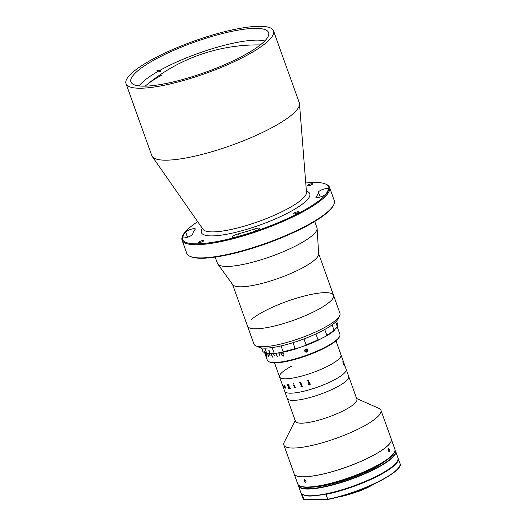 <?xml version="1.0" encoding="UTF-8"?>
<svg xmlns="http://www.w3.org/2000/svg" width="526" height="526" viewBox="0 0 526 526"><rect width="100%" height="100%" fill="white"/><g stroke="black" fill="none" stroke-linecap="round" stroke-linejoin="round"><path stroke-width="0.79" d="M197.691 221.689A77.677 17.036 -19.7 0 0 183.041 235.063A77.677 17.036 -19.7 0 0 217.889 241.395A77.677 17.036 -19.7 0 0 299.366 212.8A77.677 17.036 -19.7 0 0 325.561 184.034A77.677 17.036 -19.7 0 0 305.757 183.002M325.561 184.034L326.363 184.389A78.328 17.174 160.3 0 1 329.552 187.348A78.328 17.174 160.3 0 1 299.945 213.398A78.328 17.174 160.3 0 1 225.207 240.678A78.328 17.174 160.3 0 1 182.062 240.158A78.328 17.174 160.3 0 1 182.647 235.845L183.041 235.063M182.062 240.158L186.783 253.348A78.328 17.174 -19.7 0 0 189.971 256.307A78.328 17.174 -19.7 0 0 304.672 226.588A78.328 17.174 -19.7 0 0 333.694 204.851A78.328 17.174 -19.7 0 0 334.28 200.537L329.552 187.348M333.694 204.851L333.293 205.633A77.677 17.036 160.3 0 1 304.515 227.186A77.677 17.036 160.3 0 1 190.774 256.662L189.971 256.307M316.073 196.888A5.221 1.144 -19.7 0 0 315.902 197.375A5.221 1.144 -19.7 0 0 318.776 197.408A5.221 1.144 -19.7 0 0 323.76 195.593A5.221 1.144 -19.7 0 0 325.561 194.337A77.026 16.891 -19.7 0 0 328.323 188.788A5.221 1.144 -19.7 0 0 328.309 188.676A5.221 1.144 -19.7 0 0 323.24 189.281A5.221 1.144 -19.7 0 0 318.46 192.089A66.578 14.603 160.3 0 1 316.073 196.888L316.343 197.644M254.492 231.407A5.221 1.144 -19.7 0 0 257.51 230.145A5.221 1.144 -19.7 0 0 259.482 228.409A5.221 1.144 -19.7 0 0 254.643 228.935A66.578 14.603 160.3 0 1 238.403 233.846A5.221 1.144 -19.7 0 0 232.137 237.233A5.221 1.144 -19.7 0 0 235.707 237.095A77.026 16.891 -19.7 0 0 254.492 231.407M199.637 241.546A2.742 0.598 160.3 0 1 202.254 240.592A2.742 0.598 160.3 0 1 203.759 240.612A2.742 0.598 160.3 0 1 202.727 241.519A2.742 0.598 160.3 0 1 200.11 242.473A2.742 0.598 160.3 0 1 198.598 242.46A2.742 0.598 160.3 0 1 199.637 241.546M182.864 237.522A5.221 1.144 -19.7 0 0 182.877 237.627A5.221 1.144 -19.7 0 0 185.75 237.66A5.221 1.144 -19.7 0 0 190.734 235.845A5.221 1.144 -19.7 0 0 192.726 234.215A66.578 14.603 160.3 0 1 195.113 229.415A5.221 1.144 -19.7 0 0 195.284 228.928A5.221 1.144 -19.7 0 0 190.859 229.316A5.221 1.144 -19.7 0 0 185.625 231.966A77.026 16.891 -19.7 0 0 182.864 237.522L182.936 237.719M294.507 212.839A2.742 0.598 160.3 0 1 297.124 211.886A2.742 0.598 160.3 0 1 298.636 211.899A2.742 0.598 160.3 0 1 297.598 212.813A2.742 0.598 160.3 0 1 294.981 213.766A2.742 0.598 160.3 0 1 293.475 213.747A2.742 0.598 160.3 0 1 294.507 212.839M308.46 184.784A2.742 0.598 160.3 0 1 311.076 183.83A2.742 0.598 160.3 0 1 312.589 183.85A2.742 0.598 160.3 0 1 311.55 184.757A2.742 0.598 160.3 0 1 308.933 185.711A2.742 0.598 160.3 0 1 307.427 185.698A2.742 0.598 160.3 0 1 308.46 184.784M126.03 83.667L151.79 155.617A78.328 17.174 -19.7 0 0 152.264 156.531A78.328 17.174 -19.7 0 0 269.68 128.85A78.328 17.174 -19.7 0 0 299.498 103.813A78.328 17.174 -19.7 0 0 299.281 102.807L273.52 30.856A78.328 17.174 -19.7 0 0 230.381 30.33A78.328 17.174 -19.7 0 0 155.637 57.617A78.328 17.174 -19.7 0 0 126.03 83.667A78.328 17.174 -19.7 0 0 169.175 84.186A78.328 17.174 -19.7 0 0 243.913 56.9A78.328 17.174 -19.7 0 0 273.52 30.856M240.974 56.926A73.107 16.03 -19.7 0 0 268.602 32.612A73.107 16.03 -19.7 0 0 228.337 32.125A73.107 16.03 -19.7 0 0 158.576 57.59A73.107 16.03 -19.7 0 0 130.948 81.905A73.107 16.03 -19.7 0 0 171.213 82.391A73.107 16.03 -19.7 0 0 240.974 56.926M215.173 257.115L217.409 263.355A52.876 11.592 -19.7 0 0 217.757 264.013L232.788 284.73A45.69 10.02 -19.7 0 0 233.307 285.27A45.69 10.02 -19.7 0 0 280.351 277.656A45.69 10.02 -19.7 0 0 318.651 253.986L317.112 228.442A52.876 11.592 -19.7 0 0 316.968 227.705L314.732 221.466M217.757 264.013A52.876 11.592 -19.7 0 0 218.356 264.637A52.876 11.592 -19.7 0 0 272.797 255.833A52.876 11.592 -19.7 0 0 317.112 228.442M255.814 345.845A45.69 10.02 -19.7 0 0 294.422 340.171A45.69 10.02 -19.7 0 0 336.318 319.742A45.69 10.02 -19.7 0 0 339.645 315.824L338.067 318.96A43.079 9.448 160.3 0 1 334.924 322.655A43.079 9.448 160.3 0 1 295.428 341.913A43.079 9.448 160.3 0 1 259.022 347.265L255.814 345.845A45.69 10.02 -19.7 0 1 253.953 344.116L247.509 326.133A45.69 10.02 -19.7 0 0 248.331 327.238A45.69 10.02 -19.7 0 0 296.743 319.124A45.69 10.02 -19.7 0 0 333.55 295.323A45.69 10.02 -19.7 0 0 297.933 297.769A45.69 10.02 -19.7 0 0 251.185 319.703M232.591 284.461L247.509 326.133A45.69 10.02 -19.7 0 0 283.126 323.687A45.69 10.02 -19.7 0 0 329.874 301.753A45.69 10.02 -19.7 0 0 333.55 295.323L318.631 253.657M339.645 315.824A45.69 10.02 -19.7 0 0 339.987 313.312L333.55 295.323M264.775 40.962A69.846 15.313 -19.7 0 0 160.095 70.234L160.522 71.431A69.846 15.313 -19.7 0 0 160.062 71.687A69.846 15.313 -19.7 0 0 159.608 71.944L159.174 70.747A69.846 15.313 -19.7 0 0 139.206 85.922M160.522 71.431L159.444 71.497M157.636 70.385L160.095 70.234M161.351 75.284A69.846 15.313 -19.7 0 0 145.209 86.146M159.174 70.747L156.715 70.898M291.891 366.037A32.638 7.154 -19.7 0 0 279.556 376.892L284.704 391.285A32.638 7.154 -19.7 0 0 302.68 391.502A32.638 7.154 -19.7 0 0 333.826 380.134A32.638 7.154 -19.7 0 1 302.68 391.502A32.638 7.154 -19.7 0 1 284.704 391.285L287.281 398.478A32.638 7.154 -19.7 0 0 334.056 388.51A32.638 7.154 -19.7 0 0 348.738 376.471L356.904 399.273A32.638 7.154 -19.7 0 1 342.222 411.312A32.638 7.154 -19.7 0 1 295.448 421.28L287.281 398.478A32.638 7.154 -19.7 0 0 305.258 398.695A32.638 7.154 -19.7 0 0 336.403 387.327A32.638 7.154 -19.7 0 0 348.738 376.471L335.989 340.861M333.826 380.134A32.638 7.154 -19.7 0 0 346.161 369.278A32.638 7.154 -19.7 0 1 333.826 380.134M279.556 376.892A32.638 7.154 -19.7 0 0 297.532 377.109A32.638 7.154 -19.7 0 0 328.671 365.741A32.638 7.154 -19.7 0 0 341.006 354.886A32.638 7.154 -19.7 0 1 328.671 365.741A32.638 7.154 -19.7 0 1 297.532 377.109A32.638 7.154 -19.7 0 1 279.556 376.892L274.533 362.868M295.171 420.511L284.237 442.215A51.568 11.309 -19.7 0 0 283.849 445.049A51.568 11.309 -19.7 0 0 357.759 429.301A51.568 11.309 -19.7 0 0 380.949 410.28A51.568 11.309 -19.7 0 0 378.851 408.334L356.628 398.511M283.849 445.049L294.146 473.794A51.568 11.309 -19.7 0 0 368.049 458.041A51.568 11.309 -19.7 0 0 391.239 439.026L380.949 410.28M303.962 338.922L306.086 344.846A39.818 8.732 -19.7 0 0 317.993 339.822L315.889 333.957M317.993 339.822L319.236 339.757A39.167 8.587 160.3 0 1 304.692 345.891L306.086 344.846M261.56 347.929L262.704 351.131A39.818 8.732 -19.7 0 0 263.191 351.887L261.784 347.962M263.191 351.887L264.308 352.519A19.58 4.293 160.3 0 1 266.794 353.492L266.689 353.255A39.818 8.732 -19.7 0 0 269.904 353.446L268.95 350.447M264.861 348.146L266.794 353.492A39.167 8.587 160.3 0 0 275.953 353.413A19.58 4.293 160.3 0 1 282.284 352.374L283.133 351.73A39.818 8.732 -19.7 0 0 295.119 348.587L293.008 342.682M269.904 353.446L268.832 350.447A39.818 8.732 -19.7 0 0 269.056 350.447L270.048 353.518M270.127 353.446A39.818 8.732 -19.7 0 0 274.191 353.196L275.953 353.413M274.191 353.196L272.172 347.568M281.048 345.911L283.133 351.73M295.119 348.587L296.934 348.541A39.167 8.587 160.3 0 1 282.284 352.374M296.934 348.541A19.58 4.293 160.3 0 1 304.692 345.891M324.733 329.506L326.791 335.233A39.818 8.732 -19.7 0 0 334.063 330.256L332.136 324.871M334.063 330.256L334.352 330.42A39.167 8.587 160.3 0 1 325.469 336.508L326.791 335.233M319.236 339.757A19.58 4.293 160.3 0 1 325.469 336.508M335.68 321.958L337.33 326.574A39.818 8.732 -19.7 0 0 337.383 326.475A39.818 8.732 -19.7 0 0 337.679 324.286L336.535 321.09M334.352 330.42A19.58 4.293 160.3 0 1 336.673 327.81L337.33 326.574M337.383 326.475L336.988 327.264A39.167 8.587 160.3 0 1 336.673 327.81M294.816 387.511L293.843 385.341A32.625 7.154 -19.7 0 1 293.416 385.407L293.357 385.229A32.638 7.154 -19.7 0 0 293.547 385.203L294.146 384.927A32.638 7.154 -19.7 0 0 294.179 384.927L295.349 387.636A32.638 7.154 -19.7 0 0 295.79 387.563L295.855 387.741A32.625 7.154 -19.7 0 1 294.336 387.971L294.271 387.8A32.638 7.154 -19.7 0 0 294.691 387.734L294.816 387.511M299.518 382.527L299.524 382.52A32.638 7.154 -19.7 0 0 299.781 382.461L300.504 382.106A32.638 7.154 -19.7 0 0 300.556 382.093L302.279 386.235A32.638 7.154 -19.7 0 0 302.838 386.104L302.904 386.275A32.625 7.154 -19.7 0 1 301.023 386.715L300.964 386.544A32.638 7.154 -19.7 0 0 301.51 386.419L300.129 382.566A32.625 7.154 -19.7 0 1 299.583 382.698A32.638 7.154 -19.7 0 0 300.122 382.573L301.51 386.419M342.945 361.803L344.333 366.063M342.932 361.395L344.32 365.82M344.037 364.406L344.392 365.997L343.425 364.294L342.86 361.651L343.346 362.48M307.092 380.528L307.099 380.528A32.638 7.154 -19.7 0 0 307.381 380.443L308.164 380.009A32.638 7.154 -19.7 0 0 308.216 379.996L309.952 384.118A32.638 7.154 -19.7 0 0 310.557 383.934L310.616 384.105A32.625 7.154 -19.7 0 1 308.598 384.716L308.538 384.545A32.638 7.154 -19.7 0 0 309.13 384.368L307.749 380.522A32.625 7.154 -19.7 0 1 307.158 380.699A32.638 7.154 -19.7 0 0 307.743 380.522L309.13 384.368M283.152 386.774L282.876 386.058M288.583 386.137L288.794 385.229L287.926 384.388A32.638 7.154 -19.7 0 1 287.768 384.388L288.261 386.137A32.638 7.154 -19.7 0 0 288.583 386.137M308.532 384.545L308.598 384.723A32.638 7.154 -19.7 0 0 310.616 384.105M300.957 386.544L301.017 386.722A32.638 7.154 -19.7 0 0 302.904 386.275M294.691 387.734L293.837 385.348A32.638 7.154 -19.7 0 1 293.409 385.407L293.344 385.236M293.547 385.203L294.139 384.933M294.264 387.8L294.33 387.971A32.638 7.154 -19.7 0 0 295.855 387.741M293.58 383.605L293.81 384.243L293.58 383.605M289.083 385.163L288.892 386.275L290.234 388.201A32.638 7.154 -19.7 0 0 290.326 388.195L290.391 388.366A32.638 7.154 -19.7 0 1 289.944 388.392L288.642 386.308A32.638 7.154 -19.7 0 1 288.327 386.314L289.142 388.234A32.638 7.154 -19.7 0 0 289.234 388.234L289.293 388.412A32.638 7.154 -19.7 0 1 288.616 388.412L288.55 388.241A32.638 7.154 -19.7 0 0 288.636 388.241L287.262 384.394A32.638 7.154 -19.7 0 1 287.176 384.394L287.111 384.217A32.638 7.154 -19.7 0 0 287.972 384.21L289.083 385.163M284.993 387.655L285.151 387.872A32.638 7.154 -19.7 0 0 285.204 387.886L285.263 388.063A32.638 7.154 -19.7 0 1 284.868 387.951L284.803 387.774A32.638 7.154 -19.7 0 0 284.849 387.787L284.027 385.407A32.638 7.154 -19.7 0 1 283.948 385.387L283.889 385.21A32.638 7.154 -19.7 0 0 283.955 385.229L284.086 385.163A32.638 7.154 -19.7 0 0 284.106 385.17L285.861 388.024A32.638 7.154 -19.7 0 0 285.914 388.037L285.98 388.214A32.638 7.154 -19.7 0 1 285.526 388.122L285.46 387.951A32.638 7.154 -19.7 0 0 285.513 387.958L284.533 385.486L284.993 387.655M283.277 386.584L282.232 384.151L283.244 386.571A32.638 7.154 -19.7 0 0 283.271 386.59L282.363 384.598M282.442 384.848L282.245 384.144M284.822 387.78L284.882 387.945A32.625 7.154 -19.7 0 0 285.263 388.057M285.526 387.958L284.96 386.137L284.54 385.486L284.402 385.959M285.973 388.201A32.625 7.154 -19.7 0 1 285.533 388.116L285.473 387.951M284.303 385.683L284.494 385.315M284.862 387.787L284.04 385.407A32.625 7.154 -19.7 0 1 283.961 385.38L283.902 385.216M288.596 386.13L288.807 385.223L287.939 384.381A32.625 7.154 -19.7 0 1 287.775 384.381L287.715 384.578M288.649 388.234L287.268 384.388A32.625 7.154 -19.7 0 1 287.189 384.388L287.124 384.217M289.293 388.405A32.625 7.154 -19.7 0 1 288.629 388.412L288.564 388.241M288.333 386.308L288.333 386.314A32.625 7.154 -19.7 0 0 288.649 386.301L289.957 388.385A32.625 7.154 -19.7 0 0 290.391 388.366M293.962 383.868L293.817 384.243L293.587 383.599M281.923 352.479C280.989 352.755 280.726 353.472 281.134 354.623L283.231 356.168L284.099 354.879L283.599 354.859L283.06 355.76L281.574 354.544L282.028 352.9L283.665 353.413L281.923 352.479M265.295 353.124L266.557 356.345L266.373 354.748L265.203 352.637M264.598 352.545L267.366 360.284A38.51 8.442 -19.7 0 0 268.937 361.737A38.51 8.442 -19.7 0 0 289.201 360.395A38.51 8.442 -19.7 0 0 339.599 336.443A38.51 8.442 -19.7 0 0 339.881 334.319L337.205 326.83M278.695 352.847L279.549 355.234A38.51 8.442 -19.7 0 0 279.747 355.208L278.892 352.815M275.999 353.406L277.222 356.812A38.51 8.442 -19.7 0 0 277.399 356.792L276.176 353.367M273.487 353.663L274.27 355.846A38.51 8.442 -19.7 0 0 274.434 355.832L273.651 353.65M271.238 353.781L272.435 357.128A38.51 8.442 -19.7 0 0 272.58 357.128L271.383 353.774M269.273 353.768L270.029 355.872A38.51 8.442 -19.7 0 0 270.154 355.878L269.397 353.768M267.622 353.623L268.779 356.858A38.51 8.442 -19.7 0 0 268.885 356.878L267.721 353.636M264.151 351.289A38.51 8.442 -19.7 0 0 266.13 352.913L266.991 355.306A38.51 8.442 -19.7 0 0 267.07 355.339L266.228 352.972M307.934 350.369A1.631 1.591 -29.4 0 1 304.962 351.46L304.705 350.75A1.631 1.591 -29.4 0 1 307.684 349.658L307.934 350.369C307.493 352.262 306.5 352.63 304.962 351.46L304.791 351.118A1.604 1.565 150.6 0 0 307.631 349.632A1.604 1.565 150.6 0 0 307.579 349.52M339.599 336.443L339.204 337.225A37.859 8.304 160.3 0 1 289.662 360.777A37.859 8.304 160.3 0 1 269.739 362.092L268.937 361.737M273.592 353.656L274.362 355.793A38.385 8.416 -19.7 0 0 274.414 355.786M276.091 353.38L277.222 356.812M304.705 350.75C305.159 348.87 306.145 348.501 307.684 349.658L307.855 349.994M265.387 353.064L266.412 355.931L265.591 354.248L265.663 353.183M266.564 355.333L266.412 355.931M266.366 355.892L266.695 356.306M296.329 348.574A38.51 8.442 -19.7 0 0 305.159 345.562M281.739 353.018L283.724 353.367M281.982 352.433C281.055 352.709 280.792 353.419 281.206 354.57L283.297 356.122L283.744 355.944M283.665 354.813L283.126 355.714M305.264 349.612L305.119 350.71L306.014 351.368L307.046 350.921L307.197 349.816L306.303 349.165L305.264 349.612M306.014 351.368L305.843 351.066L306.875 350.618L307.046 350.921M304.232 481.02L304.376 479.58L306.066 481.007L305.882 482.473L304.232 481.02M391.252 439.065A51.568 11.309 -19.7 0 1 371.764 456.213A51.568 11.309 -19.7 0 1 322.556 474.169A51.568 11.309 -19.7 0 1 294.159 473.827A51.568 11.309 -19.7 0 0 294.159 473.827L297.808 484.025A51.568 11.309 -19.7 0 0 299.905 485.971A51.568 11.309 -19.7 0 0 375.413 466.404A51.568 11.309 -19.7 0 0 394.52 452.09A51.568 11.309 -19.7 0 0 394.901 449.257L391.252 439.065A51.568 11.309 -19.7 0 0 391.245 439.046M388.28 450.808L388.543 448.658L389.503 449.697L389.279 451.841L388.28 450.808M394.52 452.09L394.125 452.879A50.917 11.164 160.3 0 1 375.262 467.009A50.917 11.164 160.3 0 1 300.708 486.326L299.905 485.971M337.639 497.149A28.332 6.213 -19.7 0 0 358.384 491.284M357.687 490.758L357.982 491.139A29.962 6.568 -19.7 0 0 370.403 485.603M302.365 494.302L302.088 494.545A51.568 11.309 160.3 0 1 301.109 493.257L302.871 498.175A51.568 11.309 -19.7 0 0 303.844 499.463L327.764 499.273A51.568 11.309 -19.7 0 0 377.74 481.947A51.568 11.309 -19.7 0 0 399.97 463.406C404.652 471.428 359.238 493.592 327.58 499.503M398.116 458.251L398.208 458.488A51.568 11.309 160.3 0 1 375.978 477.036A51.568 11.309 160.3 0 1 326.002 494.355L325.555 494.118M326.002 494.355L327.764 499.273L327.488 499.509M302.088 494.545L304.291 499.7M357.825 490.705L358.699 491.396A29.311 6.424 160.3 0 0 374.782 483.604M385.703 460.848A47.393 10.389 160.3 0 1 376.077 466.95A3.919 0.861 -19.7 0 1 371.205 469.494A47.393 10.389 160.3 0 1 312.273 487.142M306.402 191.188A57.571 12.624 160.3 0 1 288.031 212.892A57.571 12.624 160.3 0 1 226.292 234.34A57.571 12.624 160.3 0 1 202.392 228.429M152.264 156.531L203.023 229.336A55.046 12.072 -19.7 0 0 285.533 209.894A55.046 12.072 -19.7 0 0 306.487 192.292L299.498 103.813M185.625 231.966L187.493 237.18M238.403 233.846L239.218 236.128M254.643 228.935L255.412 231.078M318.46 192.089L320.229 197.02M399.504 466.404A51.305 11.25 160.3 0 1 327.659 499.476M395.046 450.328L395.631 451.295A51.568 11.309 160.3 0 1 376.143 468.442A51.568 11.309 160.3 0 1 326.935 486.405A51.568 11.309 160.3 0 1 298.538 486.063L300.938 492.777A51.568 11.309 -19.7 0 0 329.342 493.118A51.568 11.309 -19.7 0 0 378.549 475.156A51.568 11.309 -19.7 0 0 398.037 458.008L398.182 458.619C397.676 461.913 395.256 464.991 390.917 467.864C381.041 474.893 367.141 481.5 349.218 487.674C334.832 492.461 322.793 495.183 313.088 495.847C307.348 496.551 303.298 495.525 300.938 492.777M298.558 485.123A51.305 11.25 -19.7 0 0 350.789 479.028A51.305 11.25 -19.7 0 0 395.019 450.585M397.571 461.006A51.305 11.25 160.3 0 1 353.367 486.228A51.305 11.25 160.3 0 1 303.2 494.795M260.291 44.934A173.698 173.698 0 0 0 145.189 86.146M398.208 458.488L399.97 463.406M302.871 498.175L303.943 499.588M395.631 451.295L398.037 458.008M298.373 484.939L298.538 486.063"/></g></svg>
